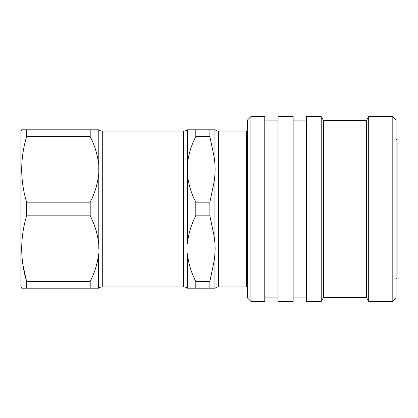 <?xml version="1.0" encoding="UTF-8"?>
<svg xmlns="http://www.w3.org/2000/svg" width="418" height="418" viewBox="0 0 418 418"><rect width="100%" height="100%" fill="white"/><g stroke="black" fill="none" stroke-linecap="round" stroke-linejoin="round"><path stroke-width="0.63" d="M247.608 130.991A5.282 5.282 0 0 1 246.458 131.121L246.458 286.879A5.282 5.282 0 0 1 247.608 287.009M246.458 131.121L218.651 131.121L218.651 286.879L246.458 286.879M218.651 131.121A5.282 5.282 0 0 1 215.155 129.799L209.883 129.799L209.883 136.618L214.073 156.823C215.442 165.183 215.442 173.564 214.073 181.976L209.883 202.181L209.883 215.819L214.073 236.024C215.442 244.384 215.442 252.765 214.073 261.177L209.883 281.382L209.883 288.201L215.155 288.201L214.073 288.201L214.073 261.177M215.155 248.605L214.847 254.51M218.651 286.879A5.282 5.282 0 0 0 215.155 288.201M195.802 288.201L187.447 288.201L187.447 253.789C188.45 263.392 191.235 272.588 195.802 281.382L195.802 288.201L209.883 288.201M209.883 129.799L187.207 129.799A5.282 5.282 0 0 1 183.711 131.121L183.711 286.879A5.282 5.282 0 0 1 187.207 288.201L187.447 288.201M183.711 131.121L102.285 131.121L102.285 286.879L183.711 286.879M102.285 131.121A5.282 5.282 0 0 1 98.794 129.799L98.794 248.6M98.794 288.201L98.794 288.201A5.282 5.282 0 0 1 102.285 286.879M22.995 265.289L26.616 281.382C20.08 259.641 20.08 237.79 26.616 215.819L90.199 215.819L90.199 202.181L26.616 202.181C20.08 180.445 20.08 158.589 26.616 136.618L90.199 136.618L90.199 129.799L21.663 129.799L20.9 131.121L20.9 286.879L21.663 288.201L90.199 288.201L90.199 281.382L26.616 281.382L26.616 288.201L21.877 288.201M26.616 202.181L26.616 215.819M21.877 129.799L26.616 129.799L26.616 136.618M250.91 116.601L247.608 119.898L247.608 298.102L250.91 301.399L264.772 301.399L264.772 116.601L250.91 116.601L250.91 301.399M277.97 116.601L277.97 301.399L293.149 301.399L293.149 116.601L277.97 116.601M306.352 116.601L306.352 301.399L321.223 301.399L321.223 116.601L306.352 116.601M321.223 116.601L323.511 120.562L323.511 297.438L366.408 297.438L368.697 301.399L392.81 301.399L392.81 116.601L368.697 116.601L368.697 301.399M323.511 120.562L366.408 120.562L366.408 297.438M392.81 116.601L396.112 119.898L396.112 298.102L392.81 301.399M396.112 139.372L397.1 140.359L397.1 277.641L396.112 278.628M90.199 202.181C94.761 193.388 97.546 184.192 98.554 174.588M98.554 164.211C97.546 154.608 94.761 145.412 90.199 136.618M90.199 129.799L98.554 129.799M90.199 281.382C94.761 272.588 97.546 263.392 98.554 253.789L98.554 288.201L90.199 288.201M98.554 243.412C97.546 233.808 94.761 224.612 90.199 215.819M195.802 129.799L195.802 136.618L209.883 136.618M195.802 136.618C191.235 145.412 188.45 154.608 187.447 164.211L187.447 174.588C188.45 184.192 191.235 193.388 195.802 202.181L195.802 215.819C191.235 224.612 188.45 233.808 187.447 243.412L187.447 174.588M209.883 281.382L195.802 281.382M195.802 215.819L209.883 215.819M209.883 202.181L195.802 202.181M214.073 156.823L214.073 129.799L215.155 129.799M187.447 129.799L187.447 164.211M214.073 181.976L214.073 236.024M264.772 120.891L277.97 120.891M293.149 120.891L306.352 120.891M366.408 120.562L368.697 116.601M323.511 297.438L321.223 301.399M293.149 297.109L306.352 297.109M264.772 297.109L277.97 297.109"/></g></svg>

